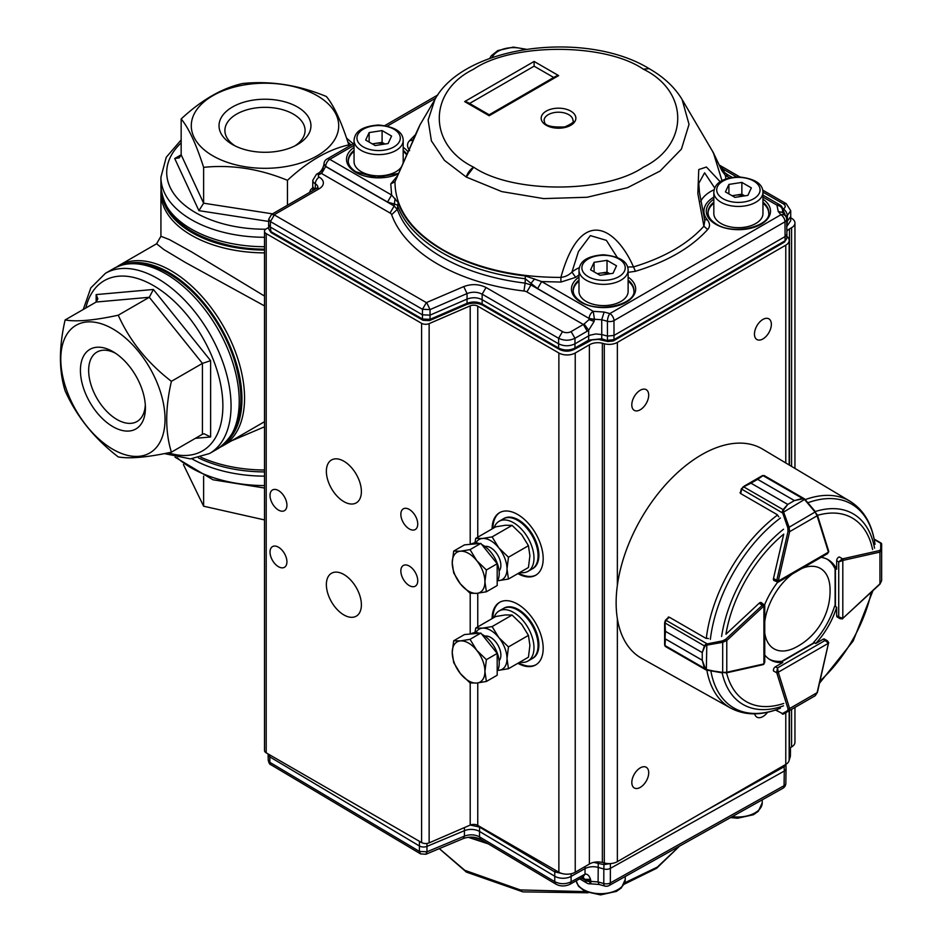 <?xml version="1.0" encoding="UTF-8"?>
<svg xmlns="http://www.w3.org/2000/svg" width="942" height="942" viewBox="0 0 942 942"><rect width="100%" height="100%" fill="white"/><g stroke="black" fill="none" stroke-linecap="round" stroke-linejoin="round"><path stroke-width="1.41" d="M123.32 264.608A103.29 59.629 60 0 1 220.558 327.004A103.29 59.629 60 0 1 225.974 442.399M198.385 457.859A103.29 59.629 0 0 0 264.514 471.907M264.514 250.054A103.29 59.629 180 0 1 191.956 232.592A103.29 59.629 180 0 1 162.342 197.043M264.514 305.903L185.268 262.406L163.778 249.5L156.584 243.778L160.929 236.265L169.489 239.633L191.403 251.785L264.514 296.059M116.337 267.151L118.939 265.514A104.056 60.076 60 0 1 222.995 325.591A104.056 60.076 60 0 1 222.995 445.754L264.514 421.698M264.514 426.808L231.602 440.785M217.684 448.816A104.056 60.076 -120 0 0 233.628 365.437A104.056 60.076 -120 0 0 165.651 273.733A104.056 60.076 -120 0 0 113.617 268.588L105.445 273.298A104.056 60.076 60 0 1 157.479 278.455A104.056 60.076 60 0 1 225.456 370.159A104.056 60.076 60 0 1 209.501 453.538L217.684 448.816C241.694 431.354 247.087 401.245 233.84 358.49A101.748 58.745 -120 0 0 199.928 299.756A101.748 58.745 -120 0 0 168.924 273.733M210.619 360.668L202.436 363.4L149.295 297.283L153.381 289.477L210.619 360.668L210.619 436.982L204.096 433.756L202.436 434.25L171.397 452.172C147.494 457.353 129.784 458.931 118.256 456.929C94.353 438.548 76.632 416.505 65.116 390.812C58.875 370.854 58.875 347.233 65.116 319.962C76.537 321.976 94.259 320.398 118.256 315.205C129.69 340.792 147.399 362.823 171.397 381.322C165.156 408.475 165.156 432.095 171.397 452.172M118.256 315.205L149.295 297.283L96.155 302.029L97.85 298.873L96.155 294.587L153.381 289.477M112.91 328.958A73.712 42.555 60 0 1 158.056 445.295A73.712 42.555 60 0 1 67.777 393.179A73.712 42.555 60 0 1 112.91 328.958M112.91 426.667A45.958 26.529 60 0 1 80.423 370.088A45.958 26.529 60 0 1 113.429 351.931A45.958 26.529 60 0 1 145.409 407.309A45.958 26.529 60 0 1 112.91 426.667M202.436 434.25L202.436 363.4L171.397 381.322M96.155 294.587L96.155 302.029L65.116 319.962M115.513 353.238A40.082 23.138 -120 0 0 97.073 352.014A40.082 23.138 -120 0 0 90.785 384.089A40.082 23.138 -120 0 0 117.008 419.52A40.082 23.138 -120 0 0 137.155 421.439A40.082 23.138 -120 0 0 145.304 404.848M203.625 476.146L203.625 506.207L264.514 519.925M183.419 464.559L203.625 506.207M264.514 237.29A104.056 60.076 180 0 1 191.403 219.686A104.056 60.076 180 0 1 160.929 177.214L160.929 186.646C164.038 216.177 187.423 235.9 231.061 245.803A101.748 58.745 0 0 0 264.514 249.171M268.694 221.441L198.903 210.643L203.625 203.201L203.625 167.346C196.16 144.055 188.671 127.924 181.158 118.951C201.564 99.97 222.018 88.159 242.53 83.52C270.389 80.635 298.331 84.957 326.344 96.496C333.809 105.386 341.298 121.518 348.811 144.891C328.405 149.46 307.952 161.27 287.451 180.311C259.58 168.806 231.638 164.485 203.625 167.346M272.521 213.858L203.625 203.201L181.158 154.794L179.274 157.844L174.717 158.527L181.158 154.794L181.158 118.951M317.101 95.66A73.712 42.555 180 0 1 284.06 166.864A73.712 42.555 180 0 1 193.793 114.747A73.712 42.555 180 0 1 317.101 95.66M232.486 144.515A45.958 26.529 180 0 1 232.662 106.893A45.958 26.529 180 0 1 297.825 107.2A45.958 26.529 180 0 1 296.965 144.809A45.958 26.529 180 0 1 233.004 144.809A45.958 26.529 180 0 1 232.486 144.515M287.451 205.238L287.451 180.311M348.811 146.399L348.811 144.891M294.787 145.951A40.082 23.138 0 0 0 305.067 130.608A40.082 23.138 0 0 0 264.985 107.329A40.082 23.138 0 0 0 224.903 130.608A40.082 23.138 0 0 0 235.182 145.951M589.739 882.819C590.399 884.444 590.764 883.973 590.834 881.406L598.099 881.936L603.787 883.525A5.782 2.061 105.7 0 0 604.74 886.045A5.782 5.782 0 0 0 609.133 885.527A5.782 3.285 60.8 0 0 610.334 882.925A5.782 3.391 -179.9 0 1 607.225 883.832A5.782 3.391 -179.9 0 1 603.787 883.525L603.822 868.983L598.135 867.382A11.563 6.629 -0 0 0 585.041 868.595L585.029 866.569M786.052 768.59A5.782 3.332 179.7 0 1 786.052 768.672A5.782 3.332 179.7 0 1 784.286 771.039L784.062 785.699A5.782 3.344 -179.1 0 0 785.722 783.944A5.782 3.344 -179.1 0 0 785.828 783.332A5.782 5.782 0 0 1 782.861 788.289A5.782 3.285 -119.2 0 0 784.062 785.699L610.334 882.925L610.369 868.371A5.782 3.321 180 0 1 603.822 868.983L604.081 862.919M679.523 846.128L657.351 867.099L624.676 882.831M585.347 891.627L520.314 889.931L464.783 870.314L439.337 848.612M598.252 861.93L598.099 881.936L599.065 884.456L590.375 883.808A5.782 5.782 0 0 1 586.772 883.031A5.782 3.391 -59.2 0 1 585.583 880.476L583.016 877.026L585.029 874.176C587.313 873.74 589.139 875.459 590.516 879.31L590.834 881.288L585.583 880.311L581.461 877.85M479.608 826.464L479.513 831.433L554.756 876.248A11.563 6.629 0 0 0 571.099 876.401L585.041 868.595L585.029 874.176L571.099 881.818L569.969 884.291L582.439 877.308L583.581 874.835M563.657 873.893L554.756 871.892L554.756 881.665C560.137 884.326 565.589 884.373 571.099 881.818L571.099 873.764M269.801 754.919L269.848 762.325L270.978 764.786C269.824 764.657 268.906 763.079 268.211 760.064L268.117 754.554A5.782 3.332 -179.7 0 0 269.742 756.85L419.425 845.998A5.782 3.321 0 0 0 426.973 846.375L426.973 851.803L464.43 836.107C469.787 834.212 474.815 834.459 479.525 836.861L479.513 831.433A11.563 6.629 0 0 0 464.418 830.679L464.43 827.582M555.262 870.149L554.756 871.892L479.525 827.076L470.27 825.062M268.117 754.554A5.782 3.332 -179.7 0 1 268.117 754.46L268.129 753.953M488.274 843.867L468.186 837.297M473.379 837.202L481.609 839.887M790.126 747.795L789.161 749.443M610.298 863.567L603.798 864.626L593.719 862.366M789.161 753.883A11.563 6.676 -0.3 0 0 790.468 750.868A11.563 6.676 -0.3 0 0 790.468 750.68L790.385 747.654M786.052 768.578L785.934 764.315L784.18 766.729L784.286 771.039L610.369 868.371L610.345 864.014L611.299 863.484M426.973 843.443L426.973 846.375L464.418 830.679L464.43 836.107L463.323 838.557C469.281 836.425 475.051 836.684 480.655 839.322L479.525 836.861L554.756 881.665L555.886 884.138C560.278 886.493 564.976 886.54 569.969 884.291M581.32 877.932L585.583 880.476A5.782 3.403 179.3 0 0 587.996 881.335A5.782 3.403 179.3 0 0 590.834 881.406L585.465 879.345L590.516 879.31M270.978 764.786L420.568 853.888L419.437 851.427L426.973 851.803L425.89 854.253L463.323 838.557M487.52 843.42L468.633 837.25M481.751 544.535A23.126 13.353 60 0 1 499.236 573.466A23.126 13.353 60 0 1 497.188 581.426M470.8 544.299L471.318 543.993A23.126 13.353 60 0 1 479.313 543.534M453.691 551.094L452.231 562.845A23.126 13.353 60 0 1 460.402 551.211L453.691 551.094L464.488 544.865L480.844 543.404L489.016 553.566L497.188 563.74L497.188 585.547L486.39 591.776L484.93 581.72A23.126 13.353 60 0 1 476.758 593.354A23.126 13.353 60 0 1 460.402 583.91L470.034 593.236L476.758 593.354L486.39 591.776M476.758 560.655A23.126 13.353 60 0 1 484.93 581.72L486.39 569.981L476.758 560.655L470.034 549.633L460.402 551.211A23.126 13.353 60 0 1 476.758 560.655M452.231 562.845A23.126 13.353 -120 0 0 460.402 583.91L453.691 572.901L452.231 562.845M497.188 563.74L486.39 569.981M480.844 543.404L470.034 549.633M682.126 99.534C674.802 87.347 663.792 77.044 649.109 68.613C585.759 29.826 464.065 45.028 434.898 99.511L428.127 120.046L431.401 140.864L444.436 160.364L466.255 177.049L501.78 191.603L543.628 198.597L587.125 197.255L627.443 187.717L660.083 171.055L681.407 149.13L689.038 124.368L682.114 99.511M643.327 69.178C604.882 42.743 512.024 42.755 473.614 69.213C427.821 91.421 427.856 145.021 473.685 167.205C512.142 193.64 604.988 193.628 643.41 167.17C689.203 144.962 689.167 91.362 643.339 69.19L649.085 68.648M568.721 114.653A14.448 8.348 180 0 1 572.96 120.552C574.62 121.636 571.888 123.767 564.776 126.923C540.002 127.947 545.453 120.611 544.052 120.552A14.448 8.348 180 0 1 552.978 112.84A14.448 8.348 180 0 1 568.721 114.653M721.984 180.699L713.377 152.71M409.64 150.614C406.92 146.834 406.838 143.584 409.37 140.888L413.114 139.793C426.502 110.285 418.849 128.053 394.981 181.724L419.849 125.109L434.815 99.652M354.051 143.372L326.886 159.068A5.782 3.344 60 0 1 329.771 159.351L391.625 195.029L398.172 202.589C410.488 238.785 462.64 268.87 525.353 275.947L541.674 281.576L537.588 288.57L525.189 278.726C462.181 271.602 409.758 241.376 397.383 205.003L387.539 202.024L391.625 195.029L390.777 183.902L394.981 181.724C395.075 208.147 411.053 230.837 442.928 249.795C475.804 268.176 515.121 277.384 560.879 277.407C581.544 203.413 617.14 229.377 633.495 266.916C664.287 257.566 687.754 244.002 703.898 226.21L697.845 193.487L698.764 169.56L706.429 167.028L720.218 181.782M406.756 155.089A30.356 17.521 0 0 0 403.188 151.379M354.051 151.379A30.356 17.521 0 0 0 348.269 161.482M633.907 291.231A30.356 17.521 0 0 0 628.126 281.128M578.989 281.128A30.356 17.521 0 0 0 573.207 291.231M768.743 213.316A30.356 17.521 0 0 0 762.961 203.201M713.824 203.201A30.356 17.521 0 0 0 708.043 213.316M613.372 340.898L613.984 339.65L785.098 240.775L784.98 221.794L613.972 320.61A5.782 3.273 179.8 0 1 610.887 321.528A5.782 3.273 179.8 0 1 607.437 321.281L607.46 340.321L613.984 339.65L614.007 335.423L607.472 336.094L601.75 334.551L601.714 319.738L594.437 319.256L593.236 311.331L604.152 312.049L601.714 319.738L607.437 321.281A5.782 1.99 -74.9 0 1 609.874 313.58A5.782 3.344 60 0 1 613.972 320.61L614.007 335.423L785.204 236.489L786.9 234.193L786.676 219.392A5.782 5.782 0 0 0 785.381 215.848L782.378 211.962L782.625 210.502A5.782 3.379 -1.1 0 0 782.743 209.772L782.743 209.772A5.782 3.379 -1.1 0 0 782.508 208.841M271.531 214.423L274.31 214.917L270.436 221.594L422.475 309.294L426.361 302.618L463.747 286.592C471.565 283.719 478.995 284.013 486.037 287.498L482.151 294.175L558.618 338.284L558.618 348.034C564.07 350.636 569.521 350.636 574.973 348.034L574.973 338.284L587.255 331.184L583.369 324.507L526.884 291.926A5.782 3.332 180 0 0 523.976 291.019A170.443 98.404 180 0 1 391.637 214.694A5.793 3.344 0 0 0 390.059 213.01L394.145 206.015L397.288 209.371A164.662 95.071 0 0 0 525.141 283.118L525.353 275.947M465.313 304.301L467.044 303.312L467.032 299.097C472.331 297.13 477.37 297.342 482.151 299.709L558.618 343.818C564.07 346.409 569.521 346.409 574.973 343.818L588.691 335.882L588.679 330.218L584.099 324.013L589.044 319.573L594.437 319.373L594.108 321.469L588.679 330.218L587.255 331.184M426.738 302.629L430.035 309.6L467.044 293.563L467.032 299.097L430.023 315.134L422.463 314.828L422.475 319.044L430.035 319.35L467.044 303.312C472.342 301.381 477.382 301.581 482.151 303.925L482.151 294.175C477.382 291.808 472.342 291.596 467.044 293.563L463.747 286.592M268.741 219.18L268.635 224.773L270.33 227.069L270.436 221.594L268.741 219.18L271.579 214.399L316.465 188.459A5.487 3.167 -120 0 1 319.208 188.73L274.31 214.682M417.965 129.195L412.031 142.984M409.37 140.888L415.363 134.718M732.134 177.343L728.26 175.106L725.375 175.4L721.866 170.632L713.259 152.51M729.603 177.838L725.375 175.4L725.882 178.933M704.522 219.592L707.371 219.816C710.091 223.525 710.186 226.763 707.642 229.542L703.898 226.21L704.804 220.746L699.47 192.545L698.776 183.337L704.604 172.822L714.731 188.023M707.642 229.542C691.087 247.793 667.018 261.711 635.426 271.284L628.126 272.356M627.631 266.998L633.495 266.916L635.426 271.272M560.879 277.407C565.306 276.866 568.992 275.088 571.935 272.061L575.68 277.348L560.937 282.058L560.879 277.407M617.175 257.284L606.401 240.375L590.387 235.606L578.459 251.538L571.935 272.061A39.105 22.573 0 0 1 579.306 267.634M560.937 282.058L541.674 281.576L593.236 311.331A5.782 3.332 120 0 0 589.15 318.325A5.782 3.262 0.7 0 0 591.6 319.161A5.782 3.262 0.7 0 0 594.437 319.256L589.15 318.49L537.588 288.57M390.777 183.902L397.206 176.201M782.708 212.539L778.222 211.455L776.962 205.156A5.782 3.332 -60 0 1 779.858 204.873L762.961 195.124M721.866 170.632L728.26 175.118M395.087 198.468L394.145 206.015L325.685 166.522L321.599 173.516L323.989 164.249M523.976 291.019L525.141 283.118L530.97 284.931L530.994 283.318L534.609 278.938M534.114 61.454L464.642 101.595L467.538 102.289L489.181 114.771L555.756 76.302L558.641 75.607L534.114 61.454L534.114 66.175L553.708 77.48M489.181 114.771L489.181 115.748L558.641 75.607M469.587 103.467L534.114 66.175M354.051 145.327L329.771 159.351A5.782 3.332 120 0 0 325.685 166.357L387.539 202.024M786.676 219.392A5.782 3.332 -0.9 0 1 786.582 219.992A5.782 3.332 -0.9 0 1 784.98 221.794A5.782 3.344 -120 0 0 780.894 214.752A5.782 4.274 -39 0 1 785.381 215.848M762.961 197.078L776.962 205.156C780.423 205.898 782.307 207.687 782.625 210.502L782.743 209.772A5.782 5.782 0 0 0 779.858 204.873M719.582 165.651L722.985 169.042L721.431 169.089M323.989 163.979L325.685 166.357A5.782 3.309 1.4 0 1 323.989 163.979A5.782 3.309 1.4 0 1 323.989 163.932A5.782 5.782 0 0 1 326.886 159.068M782.743 212.574L782.826 211.291M782.731 212.468L782.814 211.161M526.884 291.926L530.97 284.931L589.15 318.49L589.044 319.573L594.108 321.469M785.899 216.589L782.708 209.242L783.438 208.888C785.663 210.596 786.959 212.821 787.347 215.553L785.71 216.283M608.673 341.122L601.738 338.779L601.75 334.551L595.862 333.951L590.234 335.14L588.691 335.882L588.679 340.109L601.738 338.779L602.951 339.591M786.782 226.516L790.691 220.758L790.727 210.725L786.217 203.66L762.737 190.119M428.304 320.339L430.035 319.35L430.035 309.6L422.475 309.294L422.463 314.828L270.33 227.069L271.084 232.603L423.076 320.327L429.458 320.621L466.455 304.584C472.13 302.523 477.559 302.723 482.751 305.208L559.218 349.317C564.27 351.766 569.321 351.766 574.373 349.317L592 339.897L598.441 339.391L607.931 341.557L613.383 340.933L784.498 242.059L786.782 238.479L786.9 234.205M790.727 210.749L787.347 215.553L787.441 221.029L786.7 221.464M786.77 225.644L787.441 221.029L790.821 216.448M315.146 189.224A8.666 5.004 180 0 1 312.732 185.821A8.666 5.004 180 0 1 312.732 185.715L312.803 180.24L316.453 174.305A5.487 3.167 -120 0 1 319.197 174.576L321.316 173.352L318.573 173.081L316.453 174.305M503.593 518.701A28.908 16.685 60 0 1 503.994 518.453A28.908 16.685 60 0 1 532.901 535.15A28.908 16.685 60 0 1 532.901 568.521A28.908 16.685 60 0 1 532.489 568.744M503.593 608.391A28.908 16.685 60 0 1 503.994 608.143A28.908 16.685 60 0 1 532.901 624.829A28.908 16.685 60 0 1 532.901 658.211A28.908 16.685 60 0 1 532.489 658.434M361.387 491.536A24.763 14.295 60 0 1 356.264 502.875A24.763 14.295 60 0 1 331.502 488.58A24.763 14.295 60 0 1 331.502 459.979A24.763 14.295 60 0 1 350.577 466.62A24.763 14.295 60 0 1 361.387 491.536M648.72 772.746A11.952 6.9 -60 0 1 643.504 784.768A11.952 6.9 -60 0 1 634.296 787.971A11.952 6.9 -60 0 1 634.296 774.171A11.952 6.9 -60 0 1 646.236 767.271A11.952 6.9 -60 0 1 648.72 772.746M767.553 712.27A11.952 6.9 -60 0 1 756.932 717.156A11.952 6.9 -60 0 1 754.683 713.848M771.357 324.307A11.952 6.9 -60 0 1 766.14 336.341A11.952 6.9 -60 0 1 756.932 339.544A11.952 6.9 -60 0 1 756.932 325.744A11.952 6.9 -60 0 1 768.872 318.843A11.952 6.9 -60 0 1 771.357 324.307M648.697 395.134A11.952 6.9 -60 0 1 643.48 407.156A11.952 6.9 -60 0 1 634.272 410.359A11.952 6.9 -60 0 1 634.272 396.558A11.952 6.9 -60 0 1 646.212 389.658A11.952 6.9 -60 0 1 648.697 395.134M499.978 602.126A36.137 20.865 -120 0 0 492.901 618.14M518.689 662.815A36.137 20.865 -120 0 0 536.104 664.699M492.089 618.611A36.137 20.865 60 0 1 499.566 602.35A36.137 20.865 60 0 1 517.629 604.14A36.137 20.865 60 0 1 541.238 635.98A36.137 20.865 60 0 1 535.692 664.934A36.137 20.865 60 0 1 517.876 663.286M499.978 512.436A36.137 20.865 -120 0 0 492.901 528.462M518.689 573.125A36.137 20.865 -120 0 0 536.104 575.009M492.089 528.933A36.137 20.865 60 0 1 499.566 512.672A36.137 20.865 60 0 1 517.629 514.462A36.137 20.865 60 0 1 541.238 546.301A36.137 20.865 60 0 1 535.692 575.256A36.137 20.865 60 0 1 517.876 573.607M470.199 544.346L470.199 305.856L429.14 323.624A5.782 3.332 180 0 1 421.592 323.318L266.209 233.616A5.782 3.332 180 0 1 264.514 231.249L264.514 750.48A5.782 3.332 0 0 0 266.209 752.846L421.592 842.548A5.782 3.332 0 0 0 429.14 842.866L470.199 825.086L470.199 682.95M264.514 231.249A5.782 3.332 180 0 1 266.209 228.894L268.717 227.446M361.387 604.823A24.763 14.295 60 0 1 356.264 616.162A24.763 14.295 60 0 1 331.502 601.867A24.763 14.295 60 0 1 331.502 573.266A24.763 14.295 60 0 1 350.577 579.907A24.763 14.295 60 0 1 361.387 604.823M286.921 561.832A11.952 6.9 60 0 1 284.449 567.296A11.952 6.9 60 0 1 272.497 560.408A11.952 6.9 60 0 1 272.497 546.607A11.952 6.9 60 0 1 281.705 549.81A11.952 6.9 60 0 1 286.921 561.832M417.742 580.708A11.952 6.9 60 0 1 415.257 586.183A11.952 6.9 60 0 1 403.317 579.283A11.952 6.9 60 0 1 403.317 565.483A11.952 6.9 60 0 1 412.525 568.685A11.952 6.9 60 0 1 417.742 580.708M417.742 524.07A11.952 6.9 60 0 1 415.257 529.534A11.952 6.9 60 0 1 403.317 522.633A11.952 6.9 60 0 1 403.317 508.845A11.952 6.9 60 0 1 412.525 512.048A11.952 6.9 60 0 1 417.742 524.07M286.921 505.183A11.952 6.9 60 0 1 284.449 510.658A11.952 6.9 60 0 1 272.497 503.758A11.952 6.9 60 0 1 272.497 489.958A11.952 6.9 60 0 1 281.705 493.161A11.952 6.9 60 0 1 286.921 505.183M312.768 187.87A11.563 6.676 0 0 0 309.836 192.298M470.199 305.856A5.782 3.332 180 0 1 477.759 306.162L558.877 353.003A11.563 6.676 0 0 0 575.232 353.003L589.386 344.819A11.563 6.676 180 0 1 602.362 343.229L602.362 862.46L604.293 862.978A11.563 6.676 0 0 0 617.363 861.647L785.781 764.409A11.563 6.676 0 0 0 789.161 759.688L789.161 710.763M789.161 464.971L789.161 240.457A11.563 6.676 0 0 1 785.781 245.179L617.363 342.417A11.563 6.676 0 0 1 604.293 343.748L602.362 343.229M789.161 240.457A11.563 6.676 0 0 0 788.077 237.631L787.194 236.477A11.563 6.676 180 0 1 786.853 236.006M786.853 231.296A11.563 6.676 180 0 1 789.49 228.93L789.49 465.171M794.954 468.421L794.954 223.019A11.563 6.676 0 0 1 791.574 227.728L789.49 228.93M794.954 223.019A11.563 6.676 0 0 0 791.516 218.261L790.785 217.838M789.161 748.36A11.563 6.676 180 0 1 789.49 748.16L791.574 746.959A11.563 6.676 0 0 0 794.954 742.249L794.954 707.418M477.759 682.938L477.759 825.392L558.877 872.233A11.563 6.676 0 0 0 575.232 872.233L589.386 864.061A11.563 6.676 180 0 1 602.362 862.46M477.759 825.392A5.782 3.332 0 0 0 470.199 825.086M589.386 864.061L589.386 344.819M470.8 633.978L471.318 633.683A23.126 13.353 60 0 1 479.313 633.224M481.751 634.213A23.126 13.353 60 0 1 496.67 651.523A23.126 13.353 60 0 1 497.188 671.104M453.691 640.784L464.488 634.543L480.844 633.083L497.188 653.43L497.188 675.226L486.39 681.466L484.93 671.411A23.126 13.353 60 0 1 476.758 683.044A23.126 13.353 60 0 1 460.402 673.601A23.126 13.353 60 0 1 452.231 652.523A23.126 13.353 60 0 1 460.402 640.901A23.126 13.353 60 0 1 476.758 650.333L470.034 639.324L460.402 640.901L453.691 640.784L452.231 652.523L453.691 662.579L460.402 673.601L470.034 682.926L476.758 683.044L486.39 681.466M484.93 671.411A23.126 13.353 -120 0 0 476.758 650.333L486.39 659.659L484.93 671.411M497.188 653.43L486.39 659.659M480.844 633.083L470.034 639.324M519.913 572.43A28.908 16.685 -120 0 0 527.991 571.358A28.908 16.685 -120 0 0 527.991 537.976A28.908 16.685 -120 0 0 499.095 521.291A28.908 16.685 -120 0 0 494.126 527.755M527.991 571.358L532.089 568.992A28.908 16.685 -120 0 0 532.089 535.621A28.908 16.685 -120 0 0 503.181 518.924L499.095 521.291M519.913 662.108A28.908 16.685 -120 0 0 527.991 661.037A28.908 16.685 -120 0 0 527.991 627.666A28.908 16.685 -120 0 0 499.095 610.969A28.908 16.685 -120 0 0 494.126 617.434M527.991 661.037L532.089 658.682A28.908 16.685 -120 0 0 532.089 625.3A28.908 16.685 -120 0 0 503.181 608.614L499.095 610.969M499.107 571.04A14.448 8.348 -120 0 0 497.882 555.368A14.448 8.348 -120 0 0 484.918 546.454M497.659 580.637A23.126 13.353 -120 0 0 498.824 580.613A23.126 13.353 -120 0 0 507.008 568.98A23.126 13.353 -120 0 0 498.824 547.903A23.126 13.353 -120 0 0 482.481 538.471A23.126 13.353 -120 0 0 475.875 542.922M474.898 542.933L475.757 538.353L495.728 526.825L505.371 525.247L512.083 525.365L521.715 534.691L528.438 545.701L529.899 555.756L528.438 567.508L508.468 579.036L498.824 580.613M475.757 538.353L482.481 538.471L492.113 536.893L498.824 547.903L508.468 557.228L507.008 568.98L508.468 579.036M512.083 525.365L492.113 536.893M528.438 545.701L508.468 557.228M499.107 660.731A14.448 8.348 -120 0 0 497.882 645.046A14.448 8.348 -120 0 0 484.918 636.144M497.659 670.327A23.126 13.353 -120 0 0 498.824 670.292A23.126 13.353 -120 0 0 507.008 658.658A23.126 13.353 -120 0 0 498.824 637.593A23.126 13.353 -120 0 0 482.481 628.149A23.126 13.353 -120 0 0 475.875 632.6M474.898 632.624L475.757 628.043L495.728 616.504L505.371 614.938L512.083 615.044L521.715 624.369L528.438 635.391L529.899 645.447L528.438 657.186L508.468 668.726L498.824 670.292M475.757 628.043L482.481 628.149L492.113 626.583L498.824 637.593L508.468 646.918L507.008 658.658L508.468 668.726M512.083 615.044L492.113 626.583M528.438 635.391L508.468 646.918M842.796 618.435L842.56 618.835A1.154 0.671 -120 0 1 841.983 618.788L840.182 618.717L838.721 616.892L842.807 618.317L842.807 560.49L838.721 561.915L841.983 559.077A2.885 1.672 -60 0 1 842.584 558.841L839.298 556.934A2.885 1.672 120 0 0 836.673 560.714L836.673 569.18A57.815 33.382 120 0 0 828.171 559.748A57.815 33.382 120 0 0 821.177 557.323M761.395 602.668A2.885 1.672 120 0 0 761.266 602.586A2.885 1.672 120 0 0 759.217 603.174L725.941 634.225A105.999 61.195 -60 0 1 783.744 534.114L773.488 578.459A2.885 1.672 120 0 0 774.006 580.519A2.885 1.672 120 0 0 774.147 580.59M780.164 708.29C761.583 715.779 745.075 715.696 730.615 708.054L641.643 658.328A120.823 69.755 -60 0 1 641.161 518.536A120.823 69.755 -60 0 1 762.467 449.051L850.014 501.238A119.41 68.943 -60 0 0 805.28 499.601L802.796 498.836L794.4 500.591L787.795 504.406L783.579 509.928L783.52 511.6L782.284 511.753L783.073 509.61L787.759 504.429L750.974 483.187L743.65 486.849L741.707 489.122A2.885 1.672 120 0 0 741.648 489.345L740.683 493.573L777.009 514.544L778.775 516.828M668.219 617.622A120.011 69.284 -60 0 1 668.29 616.998L669.056 617.434M740.494 492.419A120.011 69.284 -60 0 0 740 492.796L740.753 493.243M777.562 582.356A57.815 33.382 120 0 0 764.633 604.752M836.673 607.272L834.624 606.083A57.815 33.382 120 0 1 813.723 642.303L815.76 643.492A57.815 33.382 120 0 0 836.673 607.272L836.673 615.727A2.885 1.672 120 0 0 837.273 617.057A2.885 1.672 120 0 0 837.414 617.128M815.76 643.492L823.096 639.253A2.885 1.672 120 0 1 824.533 639.112A2.885 1.672 120 0 1 824.674 639.206M764.751 655.043A57.815 33.382 120 0 0 770.368 659.883A57.815 33.382 120 0 0 782.778 662.532L775.443 666.759A2.885 1.672 120 0 0 773.488 670.939L776.773 672.823A2.885 1.672 -60 0 1 776.691 672.188L777.503 667.937L778.327 672.188L828.395 643.28L825.121 640.442L827.429 640.796L824.391 639.041M827.135 559.195A57.815 33.382 120 0 1 834.624 568.002L836.673 569.18M769.355 659.259A57.815 33.382 120 0 0 780.73 661.355L782.778 662.532M881.641 544.288A1.154 1.06 180 0 0 880.723 543.251L881.159 543.84L880.958 543.039A1.154 1.142 180 0 1 881.641 544.076L881.641 550.552L879.946 552.094A1.154 0.836 -102.6 0 0 879.369 550.587L880.723 549.516L880.723 543.251L874.247 539.507M879.534 584.205L881.641 580.649L881.641 550.552A1.154 1.06 180 0 0 880.723 549.516M837.144 616.963L840.182 618.717L842.56 618.835A1.154 0.671 -120 0 0 842.807 618.317A1.731 1.001 120 0 0 843.161 618.046L879.91 584.205L881.641 580.649L881.641 568.874M773.877 580.437L778.08 582.203L827.429 553.708L828.395 552.177L777.503 581.555L776.691 581.084A2.885 1.672 -60 0 1 776.773 580.343L773.5 578.447M802.796 498.836A1.154 0.601 73.8 0 0 802.466 498.412L763.044 475.651L764.445 476.004L763.044 475.651L757.639 479.337L794.424 500.579L802.466 498.412L804.527 498.907L815.501 511.777L789.125 527.237L789.62 531.677L788.018 531.382L787.771 527.744L782.284 511.753M805.304 499.637L804.174 498.659L804.444 499.519L782.343 512.848L741.307 488.91L740.365 493.019M794.424 500.579A1.154 0.671 120 0 0 794.4 500.591L757.603 479.36L762.313 475.686L744.251 486.084L750.998 483.164L787.795 504.406A1.154 0.671 120 0 0 787.759 504.429M741.366 488.816L743.65 486.849L783.073 509.61A1.154 0.707 -134.8 0 1 783.579 509.928M743.191 486.72L741.707 489.122M817.055 514.615A1.154 0.836 162.6 0 1 817.103 515.816L815.195 512.189L804.998 500.037M763.044 475.651A1.154 0.789 -118.8 0 0 762.313 475.686M805.269 499.731L817.385 514.991L828.63 550.976A1.154 0.836 162.6 0 1 828.336 551.788L817.103 515.816L789.62 531.677L778.375 580.637A1.731 1.001 120 0 0 778.327 581.084A1.154 0.671 180 0 1 776.691 581.084M783.709 512.33L789.125 527.237L787.771 527.744M804.409 701.955L783.52 714.024A1.154 1.142 60 0 1 782.284 713.954L783.073 713.718L782.343 713.636A1.154 1.06 60 0 0 783.709 713.918L804.456 701.931M775.867 709.903L782.343 713.636L787.771 710.503L788.018 708.796A1.154 0.836 -17.4 0 0 789.62 708.549L789.125 710.786L815.195 695.738L817.22 692.134M789.125 710.786L783.709 713.918L789.125 710.786A1.154 1.06 60 0 1 787.771 710.503M815.195 695.738L804.998 701.625A1.154 0.777 60 0 0 805.01 701.613L815.195 695.738L817.409 692.464L828.501 643.209M705.852 644.14L706.335 645.294L704.922 646.177L702.249 652.582L704.392 645.894L705.852 644.14L722.443 640.89L725.717 639.288L762.49 605.082A2.885 1.672 -60 0 1 763.091 604.623L763.915 605.105L763.915 663.863L764.751 662.261L764.751 605.282L761.124 602.515M708.49 638.558L705.629 638.17L669.303 617.198L666.135 620.154A2.885 1.672 120 0 0 665.97 620.307L664.958 623.133L665.452 631.305L664.628 622.792M668.655 617.21L665.582 620.072L706.83 643.645L706.335 669.456L707.065 669.668L705.852 669.821L704.392 668.29L702.249 660.248L705.888 669.856L665.358 646.483L664.616 644.976A1.154 0.789 -1.2 0 0 664.958 645.529L665.97 646.565L664.958 645.529L665.452 639.006L702.249 660.248A1.154 0.671 120 0 0 702.249 660.248L702.249 652.582L665.452 631.34L702.249 652.547A1.154 0.671 120 0 0 702.249 652.582M664.628 622.686L665.441 620.213L664.628 622.686M665.452 631.305A1.154 0.671 120 0 0 665.452 631.34L664.628 644.881L664.616 622.733L704.392 645.894A1.154 0.707 14.8 0 0 704.922 646.177M725.717 639.288L726.777 640.525L722.679 642.326L722.679 672.423L726.777 672.258A1.154 0.836 77.4 0 1 726.211 672.918L706.936 670.056M722.443 640.89L722.679 642.326L707.065 645.082M664.628 644.881A1.154 0.789 -1.2 0 0 664.616 644.964L664.605 643.904M704.922 668.361A1.154 0.601 166.2 0 1 704.392 668.29L664.958 645.529M707.065 669.668L722.479 672.894L706.865 670.139A119.41 68.943 -60 0 0 730.615 708.054M764.751 632.894A46.405 26.8 120 0 0 795.213 647.625A63.597 63.597 0 0 0 829.984 587.396A46.405 26.8 120 0 0 801.995 568.391M792.457 573.902A46.405 26.8 120 0 0 764.751 621.885M744.321 195.924A11.622 6.712 0 0 0 735.384 195.218A11.622 6.712 0 0 0 732.429 195.936M713.824 192.25L713.824 213.493A24.574 14.189 0 0 0 721.03 223.525A24.574 14.189 0 0 0 747.807 226.598A24.574 14.189 0 0 0 762.961 213.493L762.961 192.25A24.574 14.189 180 0 1 747.807 205.356A24.574 14.189 180 0 1 721.03 202.283A24.574 14.189 180 0 1 713.824 192.25C714.425 185.586 718.605 178.309 738.269 176.849C754.53 178.485 762.761 183.619 762.961 192.25M747.889 195.371L734.925 197.373L725.434 191.897L728.908 184.42L741.86 182.407L751.351 187.882L747.889 195.371M728.908 193.899L728.908 184.42M732.075 195.724L741.86 194.205L741.86 182.407M744.722 195.854L741.86 194.205M609.486 273.839A11.622 6.712 0 0 0 600.549 273.133A11.622 6.712 0 0 0 597.593 273.851M578.989 270.177L578.989 291.419A24.574 14.189 0 0 0 586.195 301.452A24.574 14.189 0 0 0 612.971 304.513A24.574 14.189 0 0 0 628.126 291.419L628.126 270.177A24.574 14.189 180 0 1 612.971 283.271A24.574 14.189 180 0 1 586.195 280.21A24.574 14.189 180 0 1 578.989 270.177C579.589 263.501 583.757 256.224 603.433 254.764C619.683 256.401 627.925 261.546 628.126 270.177M613.054 273.286L600.089 275.3L590.599 269.824L594.072 262.335L607.025 260.333L616.515 265.809L613.054 273.286M594.072 271.826L594.072 262.335M597.24 273.651L607.025 272.132L607.025 260.333M609.886 273.781L607.025 272.132M384.548 144.091A11.622 6.712 0 0 0 375.611 143.384A11.622 6.712 0 0 0 372.655 144.114M354.051 140.429C354.651 133.752 358.82 126.487 378.496 125.015C394.757 126.664 402.988 131.798 403.188 140.429A24.574 14.189 180 0 1 388.033 153.534A24.574 14.189 180 0 1 361.257 150.461A24.574 14.189 180 0 1 354.051 140.429L354.051 161.671A24.574 14.189 0 0 0 361.257 171.703A24.574 14.189 0 0 0 401.516 166.828M402.964 163.625A24.574 14.189 0 0 0 403.188 161.671L403.188 140.429M388.116 143.537L375.151 145.551L365.661 140.075L369.134 132.587L382.087 130.585L391.578 136.06L388.116 143.537M369.134 142.077L369.134 132.587M372.302 143.902L382.087 142.383L382.087 130.585M384.948 144.032L382.087 142.383M200.846 457.223A104.056 60.076 0 0 0 264.514 469.999M264.514 252.868A104.056 60.076 180 0 1 191.403 235.264A104.056 60.076 180 0 1 160.929 192.78L160.929 236.265M210.619 436.982L195.359 438.336M168.394 452.796A98.274 56.744 -120 0 0 222.724 400.491A98.274 56.744 -120 0 0 159.28 289.229A98.274 56.744 -120 0 0 85.816 307.999M264.514 476.134A104.056 60.076 180 0 1 191.874 458.801M177.096 457.659A104.056 60.076 0 0 0 191.403 467.974A104.056 60.076 0 0 0 264.514 485.577M198.903 210.643L174.717 158.527M181.158 142.866A98.274 56.744 0 0 0 195.489 212.609A98.274 56.744 0 0 0 265.703 229.224M351.06 145.103A98.274 56.744 0 0 0 347.857 141.983M160.929 186.646A104.056 60.076 0 0 0 264.514 246.722M464.783 870.314L466.443 872.08M421.251 842.36L419.437 841.642L419.437 851.427L269.848 762.325L268.211 760.064M704.934 811.086L784.18 766.729L783.909 765.481M401.186 830.773L419.461 841.324M789.161 759.252L790.373 756.391L790.468 750.868M466.243 177.037A11.563 6.676 -60 0 1 473.685 167.205L466.255 177.049M570.77 111.109A17.345 10.009 0 0 0 546.242 111.121A17.345 10.009 0 0 0 546.254 125.274A17.345 10.009 0 0 0 570.781 125.274A17.345 10.009 0 0 0 570.77 111.109M354.051 147.364A32.11 18.546 0 0 0 354.993 171.868A32.11 18.546 0 0 0 398.231 173.999M398.513 173.363L376.635 177.496L355.911 171.809C350.883 168.477 348.328 164.874 348.246 161.011A30.38 17.545 180 0 1 354.051 150.367M403.188 150.367A30.38 17.545 180 0 1 407.038 154.464M408.122 151.98A32.11 18.546 0 0 0 403.188 147.364M578.989 277.113A32.11 18.546 0 0 0 579.931 301.605A32.11 18.546 0 0 0 624.782 302.971A32.11 18.546 0 0 0 628.126 277.113M628.126 280.115A30.38 17.545 180 0 1 633.942 290.76C635.85 304.384 597.793 313.768 580.849 301.558C575.821 298.225 573.266 294.622 573.183 290.76A30.38 17.545 180 0 1 578.989 280.115M713.824 199.198A32.11 18.546 0 0 0 714.766 223.69A32.11 18.546 0 0 0 759.617 225.056A32.11 18.546 0 0 0 762.961 199.198M762.961 202.2A30.38 17.545 180 0 1 768.778 212.833C770.697 226.469 732.629 235.853 715.684 223.643C710.657 220.298 708.101 216.707 708.019 212.833A30.38 17.545 180 0 1 713.824 202.2M784.474 242.012L786.758 238.479M268.635 224.773L268.764 229.094L270.46 231.355L422.475 319.044L423.099 320.292M464.642 101.595L489.181 115.748M387.456 126.016L435.734 98.121M707.371 219.816A34.477 19.9 180 0 1 713.824 197.172M575.68 277.348A34.477 19.9 180 0 1 578.989 275.088M778.222 211.455L780.894 214.752L609.874 313.58L604.152 312.049M712.317 150.908L718.805 164.085M714.154 189.719A39.105 22.573 0 0 0 700.73 201.364M391.637 214.694L397.288 209.371L398.172 202.589M736.585 176.884L722.985 169.042A170.325 98.333 180 0 1 724.41 172.315M390.059 213.01L321.599 173.516M762.961 192.109L783.461 203.919C785.816 205.58 785.805 207.24 783.438 208.888L782.555 208.382M486.037 287.498L562.504 331.608A6.064 3.509 0 0 0 571.087 331.608L584.099 324.013M783.461 203.919L786.193 203.649M315.276 189.154L315.323 183.796A5.487 3.167 -60 0 1 319.197 177.12A3.109 1.802 180 0 1 319.197 174.576M319.197 177.12A14.224 8.219 180 0 1 319.208 188.73M274.31 214.917L426.361 302.618M571.087 331.608L574.973 338.284C569.533 340.839 564.081 340.839 558.618 338.284L562.504 331.608M312.803 180.24A8.596 4.969 180 0 0 315.323 183.796A8.737 5.051 180 0 1 317.878 187.27M588.055 341.357L588.679 340.109L574.973 348.034L574.349 349.282M559.242 349.282L558.618 348.034L482.151 303.925L482.775 305.173M266.209 233.616L266.209 752.846M791.574 227.728L791.574 466.408M791.574 709.373L791.574 746.959M789.49 710.574L789.49 748.16M785.781 245.179L785.781 462.958M785.781 712.717L785.781 764.409M617.363 342.417L617.363 585.359M617.363 618.694L617.363 861.647M604.293 343.748L604.293 862.978M575.232 353.003L575.232 872.233M558.877 353.003L558.877 872.233M477.759 306.162L477.759 537.199M477.759 593.248L477.759 626.889M429.14 323.624L429.14 842.866M470.199 634.037L470.199 593.26M421.592 842.548L421.592 323.318M759.817 602.727L761.866 603.904M783.508 705.841A110.084 63.561 -60 0 1 722.149 672.835M721.596 636.462A110.084 63.561 -60 0 1 783.508 529.227M815.289 511.53A110.084 63.561 -60 0 1 874.541 548.162M807.906 502.734A117.715 67.965 -60 0 1 875.012 544.323M710.35 639.383A117.715 67.965 -60 0 1 780.412 518.029M780.412 708.16A117.715 67.965 -60 0 1 710.845 670.834M706.3 638.441A119.41 68.943 -60 0 1 777.574 514.991M817.491 515.345A105.999 61.195 -60 0 1 872.598 549.551M871.291 592.224A105.999 61.195 -60 0 1 820.046 680.984M783.744 703.45A105.999 61.195 -60 0 1 726.565 672.835M773.406 579.2L775.443 580.378M836.673 560.726L838.721 561.915L838.721 616.892L836.673 615.715M835.448 568.473L835.448 606.554M843.161 618.046L879.946 583.828L879.946 552.094L843.161 560.349A1.154 0.836 -102.6 0 0 842.584 558.841L879.369 550.587M843.161 560.349A1.731 1.001 120 0 0 842.807 560.49A1.154 0.671 -120 0 0 841.983 559.077M778.375 580.637L776.773 580.343L788.018 531.382M828.607 551.4A1.154 0.671 180 0 1 828.395 552.177A1.731 1.001 120 0 0 828.336 551.788M757.639 479.337A1.154 0.671 120 0 0 757.603 479.36L750.998 483.164A1.154 0.671 120 0 0 750.974 483.187M828.301 550.587A1.154 0.836 162.6 0 1 828.63 550.976L827.429 553.708M823.084 639.265L825.121 640.442L777.503 667.937L775.466 666.759M814.536 642.774L781.554 661.826M788.018 708.796L776.773 672.823A1.154 0.836 -17.4 0 0 778.375 672.564L789.62 708.549L817.103 692.676L828.336 643.716A1.731 1.001 120 0 0 828.395 643.28A1.154 0.671 -0 0 0 828.736 642.797L827.429 640.796M776.691 672.188A1.154 0.671 0 0 0 778.327 672.188A1.731 1.001 120 0 0 778.375 672.564M828.336 643.716L828.736 642.797M763.091 604.623A1.154 0.671 60 0 1 763.915 606.047A1.731 1.001 120 0 0 763.55 606.318L759.217 603.186M763.55 606.318L726.777 640.525L726.777 672.258L763.55 664.004A1.731 1.001 120 0 0 763.915 663.863A1.154 0.671 60 0 1 763.35 664.44M665.452 639.006A1.154 0.671 120 0 1 665.452 638.97L702.249 660.212M763.55 664.004A1.154 0.836 77.4 0 1 762.985 664.663L726.211 672.918M723.079 198.75A21.678 12.517 0 0 0 759.334 193.122A21.678 12.517 0 0 0 732.782 177.803A21.678 12.517 0 0 0 723.079 198.75M588.232 276.665A21.678 12.517 0 0 0 624.499 271.049A21.678 12.517 0 0 0 597.934 255.729A21.678 12.517 0 0 0 588.232 276.665M524.682 49.431A21.678 12.517 0 0 0 492.254 57.544M363.306 146.917A21.678 12.517 0 0 0 399.561 141.3A21.678 12.517 0 0 0 372.997 125.981A21.678 12.517 0 0 0 363.306 146.917M576.21 880.794A24.574 14.189 0 0 0 601.797 893.664A24.574 14.189 0 0 0 625.241 879.498L621.39 887.894L616.445 891.391L600.537 894.9L584.982 891.438L578.447 886.175L576.186 880.805M732.181 816.655A24.574 14.189 0 0 0 762.219 802.831L758.369 811.239L753.435 814.736L737.527 818.233L730.509 817.597M220.275 447.179L222.995 445.754M161.047 189.719L160.929 192.78M118.939 265.514L156.584 243.778M199.928 299.756C190.084 288.652 179.616 279.892 168.536 273.451C148.047 261.746 129.737 260.122 113.617 268.588M164.426 453.597L190.402 458.884L209.501 453.538M105.445 273.298L90.844 287.863L83.261 309.482M264.514 488.015L212.986 479.772L175.024 457.176M353.25 143.832L346.562 138.144M181.158 139.911L166.228 157.29L160.929 177.214M679.559 846.104L656.668 868.253L624.063 884.303M588.102 892.792L522.928 891.874L466.431 872.115L439.29 848.636M789.09 760.441L790.373 756.391M785.828 783.332L786.052 768.684M782.861 788.289L609.133 885.527M555.886 884.138L480.655 839.322M420.579 853.899L425.89 854.253M604.74 886.045L599.065 884.456M582.439 877.308L583.039 877.026M586.772 883.031L579.719 878.827M523.74 523.74L522.916 524.223M538.188 548.774L537.376 549.257M682.632 100.405L713.353 152.675M412.349 140.876L412.82 140.193M719.358 165.085L722.82 170.796M437.83 94.954L384.937 125.521M318.573 173.081C321.14 171.456 322.941 168.559 323.966 164.391L323.989 163.932M739.764 176.872L719.135 164.968M317.878 187.399L316.465 188.459M790.691 220.758L786.711 226.61M268.764 229.083L271.06 232.639M312.815 190.107L312.732 185.821M523.74 613.43L522.916 613.901M538.188 638.464L537.376 638.935M874.988 544.04C872.186 524.211 863.861 509.94 850.014 501.238M872.94 590.693L853.193 640.949L819.54 683.174M881.029 543.039L874.152 539.071M881.053 543.051L881.641 544.076M835.107 568.273L835.107 606.365M804.162 498.659L764.068 475.51L761.454 476.157M783.52 714.024L775.443 710.044M814.194 642.585L781.212 661.625M705.452 669.644L706.865 670.139M762.985 664.663L764.751 662.261M489.722 58.463L491.229 55.825L497.776 50.562L513.331 47.1L526.06 49.219M625.241 876.507L625.241 879.498M762.219 799.84L762.219 802.831"/></g></svg>
